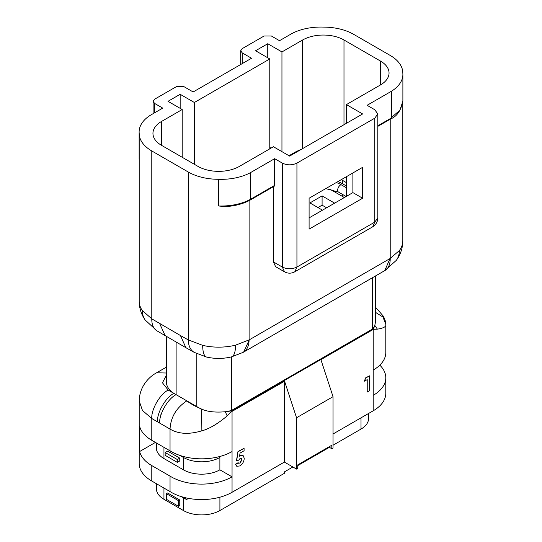 <?xml version="1.0" encoding="UTF-8"?>
<svg xmlns="http://www.w3.org/2000/svg" width="542" height="542" viewBox="0 0 542 542"><rect width="100%" height="100%" fill="white"/><g stroke="black" fill="none" stroke-linecap="round" stroke-linejoin="round"><path stroke-width="0.81" d="M284.272 380.545L320.871 359.542L320.268 359.19L231.468 410.457A29.248 16.883 180 0 1 225.269 411.744L231.732 410.883L284.272 380.545L284.381 381.311L284.381 462.075L232.051 492.292A43.008 24.83 180 0 1 171.231 492.292A43.008 24.83 180 0 1 170.039 491.574L170.039 476.12L151.787 465.592A43.008 24.83 180 0 1 139.626 451.54L139.626 426.263A43.008 24.83 180 0 0 151.787 440.307L151.787 418.532L142.465 410.477L139.192 400.978L139.192 463.485A43.008 24.83 180 0 0 151.787 481.039L151.787 465.592M284.381 381.311L231.014 411.995L227.179 415.877C217.423 424.108 208.751 429.156 201.15 431.012C189.28 434.46 179.3 434.047 171.231 429.759L170.039 429.068L170.039 450.842A43.008 24.83 180 0 0 171.231 451.554A43.008 24.83 180 0 0 232.051 451.554L232.051 476.838A43.008 24.83 180 0 1 171.231 476.838A43.008 24.83 180 0 1 170.039 476.12M227.179 415.877L225.269 411.744C215.16 412.638 207.18 411.71 201.333 408.959A29.248 16.883 180 0 1 197.871 407.245A29.248 16.883 180 0 1 196.8 406.595L196.8 353.675M196.8 406.595L173.914 393.384A29.248 16.883 180 0 1 166.421 382.096L166.421 336.453M375.579 275.919L375.579 321.535L374.8 325.41A29.248 16.883 180 0 1 372.571 328.987L373.736 328.317L374.8 325.41L377.395 329.15L373.418 329.326L320.905 359.644M374.786 118.17L377.808 113.955L374.786 109.741L367.097 105.304L391.426 91.259A42.703 24.654 0 0 0 402.882 74.457A42.703 24.654 0 0 0 402.808 73.001A43.008 24.83 0 0 0 390.213 55.44L353.716 34.37A43.008 24.83 0 0 0 323.31 27.1A42.703 24.654 0 0 0 291.677 33.672L279.516 40.691L271.393 36.002L264.096 36.002L242.199 48.645L240.689 50.752L242.199 52.859L251.535 58.251L193.148 91.964L183.813 86.571L176.516 86.571L154.619 99.213L153.108 101.32L154.619 103.427L162.736 108.115L150.574 115.134A42.703 24.654 0 0 0 139.118 131.943A42.703 24.654 0 0 0 139.192 133.4A43.008 24.83 0 0 0 151.787 150.954L188.284 172.024A43.008 24.83 0 0 0 218.69 179.294A42.703 24.654 0 0 0 250.323 172.729L274.652 158.677L282.335 163.115C287.206 165.391 292.07 165.391 296.935 163.115L296.935 267.057L374.786 222.112L374.786 118.17L296.935 163.115M243.331 352.266L384.766 270.614L390.003 258.575L399.373 250.573A26.666 20.034 36.4 0 1 396.304 260.363L396.304 260.363C400.558 254.557 402.726 248.053 402.808 240.851A43.008 24.83 0 0 1 399.373 250.573M284.475 271.786A10.325 10.325 0 0 0 294.794 271.786L296.935 267.057C292.07 269.333 287.206 269.333 282.335 267.057L284.475 271.786L275.573 266.644L273.432 261.922L282.335 267.057L282.335 163.115M273.432 186.651L273.432 261.922M296.542 469.101L297.761 468.396L297.761 464.887L331.819 445.219L331.819 448.735L333.039 448.031L333.039 396.683L296.542 417.753L296.542 469.101L284.381 462.075M240.343 455.592L243.019 455.287L244.246 458.261C244.049 461.499 242.62 464.047 239.943 465.924L236.827 466.283L235.662 464.392L238.304 462.868L240.072 463.18L241.935 459.691L241.339 458.247L240.167 458.356L238.649 460.185L236.461 460.653L237.979 451.527L244.083 448.288L244.083 450.761L240.052 453.092L239.55 456.195L240.099 455.449L242.897 455.226M239.307 456.052L240.099 455.449M236.712 466.215L235.424 464.25L238.06 462.726L238.731 463.322M238.609 463.234L239.828 463.037L241.691 459.548L241.217 458.186M385.802 324.543L385.802 352.503A43.008 24.83 180 0 1 373.208 370.064L373.208 395.342A43.008 24.83 180 0 0 385.802 377.788A43.008 24.83 180 0 0 379.807 365.145M377.395 329.15C383.634 328.154 386.432 326.569 385.796 324.407L382.977 317.063L375.579 312.395M170.039 450.842L151.787 440.307M185.92 347.707L156.855 330.789A26.666 15.04 -58.9 0 0 156.862 330.796L145.12 319.956A26.666 20.21 -34.7 0 1 142.275 310.478L151.787 318.852L180.445 335.532L188.284 339.922L202.701 345.369A43.008 24.83 0 0 0 235.533 345.166L249.306 339.807L390.003 258.575M139.192 160.141L139.118 158.63A42.703 24.654 0 0 0 139.192 160.086L139.192 133.4M218.69 205.98A42.703 24.654 0 0 0 250.323 199.415L249.977 200.194C244.483 203.128 238.114 205.093 230.851 206.109L224.761 206.59L218.69 205.98L218.69 179.294M362.618 113.955L346.419 104.599L380.477 84.938A29.248 16.883 0 0 0 389.048 73.001A29.248 16.883 0 0 0 380.477 61.063L343.987 39.993A29.248 16.883 0 0 0 302.626 39.993L281.948 51.93L267.748 43.733L255.58 50.752L269.78 58.956L194.368 102.492L180.161 94.294L168 101.32L182.2 109.518L161.523 121.455A29.248 16.883 0 0 0 152.952 133.4A29.248 16.883 0 0 0 161.523 145.337L198.013 166.408A29.248 16.883 0 0 0 239.374 166.408L273.432 146.74L289.638 156.096L362.618 113.955M250.323 172.729L250.323 199.415L274.652 185.364L274.652 158.677M274.652 185.364A1.721 0.996 60 0 1 274.293 186.157L249.977 200.194M362.618 167.336L309.096 198.237L309.096 229.137L362.618 198.237L362.618 167.336M267.748 57.777L267.748 43.733M271 148.149L269.78 147.444M281.948 151.658L281.948 51.93M269.78 58.956L269.78 148.847M182.2 109.518L182.2 157.275M180.161 108.339L180.161 94.294M194.368 164.301L194.368 102.492M346.419 196.353L346.419 176.685M346.419 123.312L346.419 104.599M352.889 172.952L352.889 192.613L309.096 217.898M352.889 192.613L362.618 198.237M201.15 431.012L201.333 408.959C194.964 406.195 190.14 403.499 186.861 400.856C176.326 407.774 170.716 417.177 170.039 429.068L159.694 423.099C158.962 414.142 167.993 398.499 176.116 394.657L176.116 342.049M320.268 359.19L372.571 328.987L372.571 277.653M231.468 410.457L231.454 356.893A26.666 8.523 -103.8 0 0 235.533 345.166M170.039 491.574L151.787 481.039M385.802 377.788L385.802 393.241A43.008 24.83 180 0 1 373.208 410.795L333.039 433.986M367.232 392.049L367.232 379.664L364.353 381.046L365.728 377.774L369.542 375.85L369.542 390.714L367.232 392.049L366.988 379.8M328.777 446.981L331.819 448.735M156.394 442.963L156.394 448.038A25.806 14.898 0 0 0 156.394 448.031A25.806 14.898 0 0 0 163.955 458.566L182.478 469.257A25.806 14.898 0 0 0 219.883 469.819L232.051 476.838L232.051 492.292M219.883 456.486L219.883 469.819M139.626 451.54L155.439 442.414M320.871 359.542L333.039 396.683M296.542 417.753L284.381 380.613M344.373 197.532L329.766 189.097M334.644 203.148L322.09 195.906L309.922 202.925L322.476 210.174M317.958 207.559L322.09 205.174L322.09 195.906M322.09 205.174L326.616 207.782M318.5 207.247L318.5 207.877M377.808 125.812L391.426 117.946L391.426 91.259M390.206 118.651L399.915 110.175L402.882 101.144L402.882 74.457M402.882 101.144C400.965 110.473 396.954 116.374 390.843 118.84L390.741 118.888M231.014 411.995L231.732 410.883M159.694 423.099L157.492 421.825C156.76 412.868 165.791 397.225 173.914 393.384L168.21 390.091L162.465 382.801L166.421 375.125M373.736 328.317L373.418 329.326M390.213 119.193L390.213 258.446A26.666 15.074 59 0 1 385.098 270.417L385.098 270.417A26.666 15.074 59 0 1 384.928 270.512M243.636 352.097L249.306 339.807M243.487 352.178L243.162 352.361A26.666 15.711 -119 0 0 249.103 339.915M243.162 352.361L231.454 356.893C223.189 358.872 214.91 358.926 206.61 357.056L206.61 357.056A26.666 8.096 -77 0 1 202.701 345.369M206.61 357.056L194.273 352.388A26.666 15.745 -61.2 0 1 194.273 352.388A26.666 15.745 -61.2 0 1 188.284 339.922L188.284 172.024M194.273 352.395L185.865 347.679L180.445 335.532M165.202 335.749L159.633 323.513M156.855 330.789A26.666 15.04 -58.9 0 1 151.787 318.852L151.787 150.954M364.597 381.189L365.728 377.774M365.972 377.909L369.542 375.85M236.705 460.795L237.979 451.527M238.223 451.669L244.083 448.288M292.897 466.994L284.381 471.913L284.381 473.315L219.91 510.537A25.806 14.898 180 0 1 183.42 510.537L183.42 497.895A25.806 14.898 0 0 0 187.037 499.636L187.037 498.091M183.42 469.833L183.42 457.441A25.806 14.898 180 0 0 219.883 457.455A25.806 14.898 180 0 1 183.42 457.441L179.951 455.443L183.42 457.441L183.42 456.493M167.607 451.12L179.768 458.146L179.768 460.951L177.336 462.36L165.168 455.334L165.168 452.523L167.607 451.12M167.607 492.976L179.768 500.002L179.768 505.618L178.548 506.323L166.387 499.297L166.387 493.681L167.607 492.976M183.42 497.895L181.069 496.54M183.42 510.537L163.955 499.297A25.806 14.898 180 0 1 156.394 488.762L156.394 483.701M368.574 413.471L368.574 418.532A25.806 14.898 180 0 1 361.013 429.068L333.039 445.226M329.387 447.326L297.761 465.592M166.387 493.681L178.548 500.706L179.768 500.002M178.548 500.706L178.548 506.323M187.037 499.636L182.342 496.926M165.168 452.523L177.336 459.548L179.768 458.146M177.336 459.548L177.336 462.36M336.304 182.525A25.095 14.485 180 0 1 341.047 184.68L346.419 187.776M337.883 181.617A27.269 15.745 180 0 1 342.585 183.785L346.419 186.001M289.001 155.73L294.353 152.641A40.941 23.638 180 0 1 301 149.531M249.103 200.648L249.103 339.922M232.051 451.554L232.051 411.527M373.208 370.064L373.208 329.455M157.492 421.825L151.787 418.532C151.055 409.576 160.086 393.932 168.21 390.091M139.192 160.086L139.192 301.25A43.008 24.83 0 0 0 142.275 310.478M154.619 103.427L154.619 112.804M242.199 52.859L242.199 63.644M161.523 145.337L161.523 121.455M302.626 148.596L302.626 39.993M343.987 124.714L343.987 39.993M380.477 84.938L380.477 61.063M373.208 410.795L373.208 395.342M374.786 222.112L372.645 226.841A10.325 10.325 0 0 0 377.808 217.898L374.786 222.112M139.192 400.978C139.45 386.853 148.583 377.056 156.597 372.788L166.421 373.018M219.91 510.537L219.91 497.21M163.955 458.566L163.955 447.326M163.955 499.297L163.955 488.064M361.013 429.068L361.013 417.835M325.749 188.623L338.554 192.125A4.329 2.5 -60 0 1 337.659 190.147A4.329 2.5 -60 0 1 340.722 184.849A4.329 2.5 -60 0 1 341.047 184.68M342.585 183.785L342.585 180.405M342.585 196.502L342.585 194.456M402.808 102.655L402.808 240.851M139.118 158.63L139.118 131.943M377.808 126.388L390.823 118.84M294.794 271.786L372.645 226.841M377.808 113.955L377.808 217.898M153.108 101.32L153.108 113.678M240.689 50.752L240.689 64.512M385.782 323.804L385.403 321.169L383.567 316.426L375.579 307.294M156.597 372.788L166.421 367.117M384.766 270.614L396.304 260.363M145.12 319.956C141.238 314.326 139.26 308.086 139.192 301.25M161.401 413.709L160.805 414.217M338.554 192.125L346.148 196.509M341.284 179.653L346.419 182.62"/></g></svg>
